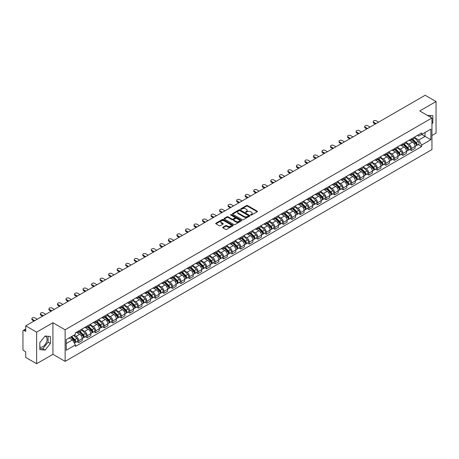 <?xml version="1.0" encoding="UTF-8"?>
<svg xmlns="http://www.w3.org/2000/svg" width="459" height="459" viewBox="0 0 459 459"><rect width="100%" height="100%" fill="white"/><g stroke="black" fill="none" stroke-linecap="round" stroke-linejoin="round"><path stroke-width="0.69" d="M250.74 215.059A0.534 0.304 0 0 0 251.492 215.059L257.195 211.765A0.757 0.436 0 0 0 257.419 211.456A0.757 0.436 0 0 0 257.195 211.146L247.533 205.569A0.757 0.436 0 0 0 246.46 205.569L240.751 208.862A0.534 0.304 0 0 0 241.503 209.293L242.243 208.868A2.433 1.406 0 0 1 245.68 208.868L246.483 209.333A2.433 1.406 0 0 1 247.194 210.325A2.433 1.406 0 0 1 246.483 211.318L245.749 211.742A0.534 0.304 0 0 0 246.5 212.178L247.235 211.754A2.433 1.406 0 0 1 250.671 211.754L251.48 212.219A2.433 1.406 0 0 1 252.192 213.206A2.433 1.406 0 0 1 251.48 214.198L250.74 214.628A0.534 0.304 0 0 0 250.74 215.059L250.74 214.628M427.467 115.416A6.036 3.483 -60 0 1 428.293 115.685A6.036 3.483 -60 0 1 428.935 116.265M44.93 336.223A6.036 3.483 -60 0 1 45.825 336.499A6.036 3.483 -60 0 1 46.749 341.335A6.036 3.483 -60 0 1 42.807 346.648A6.036 3.483 -60 0 1 39.824 346.97M222.885 227.205A0.757 0.436 0 0 0 222.667 227.515A0.757 0.436 0 0 0 222.885 227.825L225.598 229.391A0.757 0.436 0 0 0 226.671 229.391L233.006 225.73A0.757 0.436 0 0 0 233.229 225.421A0.757 0.436 0 0 0 233.006 225.111L223.344 219.534A0.757 0.436 0 0 0 222.271 219.534L215.931 223.189A0.757 0.436 0 0 0 215.713 223.499A0.757 0.436 0 0 0 215.931 223.808L219.207 225.702A0.757 0.436 0 0 0 220.28 225.702L222.994 224.135A0.757 0.436 0 0 0 223.217 223.826A0.757 0.436 0 0 0 222.994 223.516L221.37 222.581A2.031 1.17 0 0 1 220.773 221.749A2.031 1.17 0 0 1 222.03 220.664A2.031 1.17 0 0 1 224.244 220.917L230.607 224.594A2.031 1.17 0 0 1 231.198 225.421A2.031 1.17 0 0 1 229.948 226.505A2.031 1.17 0 0 1 227.733 226.253L226.671 225.639A0.757 0.436 0 0 0 225.598 225.639L222.885 227.205L222.885 227.825M65.126 329.786L52.928 322.746L36.622 332.155L25.738 325.867L425.166 95.265L436.05 101.548L419.75 110.958L431.948 118.003L65.126 329.786L65.126 361.365L431.948 149.582L431.948 118.003M242.295 219.752A0.757 0.436 0 0 0 243.368 219.752L249.707 216.091A0.757 0.436 0 0 0 249.925 215.782A0.757 0.436 0 0 0 249.707 215.472L240.04 209.889A0.757 0.436 0 0 0 238.967 209.889L232.633 213.55A0.757 0.436 0 0 0 232.409 213.86A0.757 0.436 0 0 0 232.633 214.169L242.295 219.752M230.992 215.173A0.534 0.304 0 0 1 231.531 215.248L241.348 220.917L235.019 224.571A0.757 0.436 0 0 1 233.947 224.571L224.285 218.989L226.993 217.434L226.993 216.803L224.285 218.369A0.757 0.436 0 0 0 224.061 218.679A0.757 0.436 0 0 0 224.285 218.989L224.285 218.369M226.993 217.434A0.757 0.436 0 0 1 228.066 217.434L228.066 216.803A0.757 0.436 0 0 0 226.993 216.803M228.066 216.803L231.984 219.069A0.757 0.436 0 0 0 233.063 219.069L234.859 218.031A0.757 0.436 0 0 0 235.083 217.721A0.757 0.436 0 0 0 234.859 217.411L230.779 215.053A0.534 0.304 0 0 1 231.531 214.617L241.354 220.291A0.757 0.436 0 0 1 241.577 220.601A0.757 0.436 0 0 1 241.354 220.911L241.354 220.291M36.622 332.155L36.622 363.735L25.738 357.452L25.738 351.864L24.046 350.883A1.549 0.895 -120 0 1 22.95 348.989L22.95 331.111A1.549 0.895 -120 0 1 23.271 330.405L25.738 328.977M431.948 135.497L436.05 133.133L436.05 101.548M36.622 363.735L52.928 354.325L65.126 361.365M25.738 325.867L25.738 331.461L24.046 330.48A1.549 0.895 -120 0 0 23.271 330.405M411.436 138.847A3.557 2.054 60 0 1 410.696 140.443L414.311 138.36A3.557 2.054 -120 0 0 415.045 136.759M406.313 142.68L408.917 144.183A3.557 2.054 60 0 1 411.436 148.544L415.045 146.455A3.557 2.054 -120 0 0 412.526 142.101L409.944 140.609M415.045 146.455L415.045 148.383L411.436 150.466L409.703 149.468M410.696 140.443A3.557 2.054 60 0 1 408.946 140.282M411.436 148.544L411.436 150.466M402.899 143.77A3.557 2.054 60 0 1 402.164 145.371L405.773 143.288A3.557 2.054 -120 0 0 406.513 141.688M401.172 154.396L402.899 155.394L406.513 153.312L406.513 151.384A3.557 2.054 -120 0 0 403.995 147.023L401.413 145.532M402.164 145.371A3.557 2.054 60 0 1 400.414 145.21M397.775 147.603L400.386 149.112A3.557 2.054 60 0 1 402.899 153.467L402.899 155.394M394.367 148.699A3.557 2.054 60 0 1 393.633 150.3L397.242 148.211A3.557 2.054 -120 0 0 397.976 146.616M392.634 159.325L394.367 160.323L397.976 158.235L397.976 156.312A3.557 2.054 -120 0 0 395.463 151.952L392.875 150.46M393.633 150.3A3.557 2.054 60 0 1 391.877 150.139M389.243 152.531L391.854 154.035A3.557 2.054 60 0 1 394.367 158.395L394.367 160.323M385.835 153.627A3.557 2.054 60 0 1 385.095 155.222L388.71 153.14A3.557 2.054 -120 0 0 389.444 151.545M384.103 164.247L385.835 165.246L389.444 163.163L389.444 161.235A3.557 2.054 -120 0 0 386.931 156.88L384.344 155.389M385.095 155.222A3.557 2.054 60 0 1 383.345 155.062M380.712 157.46L383.317 158.963A3.557 2.054 60 0 1 385.835 163.324L385.835 165.246M377.304 158.55A3.557 2.054 60 0 1 376.564 160.151L380.172 158.068A3.557 2.054 -120 0 0 380.913 156.467M375.571 169.176L377.304 170.174L380.913 168.092L380.913 166.164A3.557 2.054 -120 0 0 378.394 161.803L375.812 160.311M376.564 160.151A3.557 2.054 60 0 1 374.814 159.99M372.18 162.383L374.785 163.892A3.557 2.054 60 0 1 377.304 168.246L377.304 170.174M368.766 163.479A3.557 2.054 60 0 1 368.032 165.079L371.641 162.991A3.557 2.054 -120 0 0 372.381 161.396M367.039 174.104L368.766 175.103L372.381 173.014L372.381 171.092A3.557 2.054 -120 0 0 369.862 166.732L367.28 165.24M368.032 165.079A3.557 2.054 60 0 1 366.282 164.919M363.643 167.311L366.253 168.814A3.557 2.054 60 0 1 368.766 173.175L368.766 175.103M360.235 168.407A3.557 2.054 60 0 1 359.5 170.002L363.109 167.919A3.557 2.054 -120 0 0 363.844 166.324M358.502 179.027L360.235 180.026L363.844 177.943L363.844 176.015A3.557 2.054 -120 0 0 361.331 171.66L358.743 170.169M359.5 170.002A3.557 2.054 60 0 1 357.745 169.841M355.111 172.24L357.716 173.743A3.557 2.054 60 0 1 360.235 178.103L360.235 180.026M351.703 173.336A3.557 2.054 60 0 1 350.963 174.931L354.577 172.848A3.557 2.054 -120 0 0 355.312 171.247M349.97 183.956L351.703 184.954L355.312 182.871L355.312 180.944A3.557 2.054 -120 0 0 352.793 176.583L350.211 175.091M350.963 174.931A3.557 2.054 60 0 1 349.213 174.77M346.579 177.163L349.184 178.671A3.557 2.054 60 0 1 351.703 183.026L351.703 184.954M343.166 178.258A3.557 2.054 60 0 1 342.431 179.859L346.04 177.771A3.557 2.054 -120 0 0 346.78 176.176M341.439 188.884L343.166 189.883L346.78 187.8L346.78 185.872A3.557 2.054 -120 0 0 344.261 181.512L341.68 180.02M342.431 179.859A3.557 2.054 60 0 1 340.681 179.698M338.042 182.091L340.653 183.594A3.557 2.054 60 0 1 343.166 187.955L343.166 189.883M334.634 183.187A3.557 2.054 60 0 1 333.9 184.782L337.508 182.699A3.557 2.054 -120 0 0 338.243 181.104M332.901 193.807L334.634 194.805L338.243 192.723L338.243 190.795A3.557 2.054 -120 0 0 335.73 186.44L333.142 184.948M333.9 184.782A3.557 2.054 60 0 1 332.144 184.621M329.51 187.02L332.121 188.523A3.557 2.054 60 0 1 334.634 192.883L334.634 194.805M326.102 188.115A3.557 2.054 60 0 1 325.362 189.71L328.977 187.628A3.557 2.054 -120 0 0 329.711 186.027M324.37 198.736L326.102 199.734L329.711 197.651L329.711 195.723A3.557 2.054 -120 0 0 327.198 191.369L324.611 189.871M325.362 189.71A3.557 2.054 60 0 1 323.612 189.55M320.979 191.942L323.584 193.451A3.557 2.054 60 0 1 326.102 197.806L326.102 199.734M317.571 193.038A3.557 2.054 60 0 1 316.83 194.639L320.439 192.55A3.557 2.054 -120 0 0 321.18 190.955M315.838 203.664L317.571 204.662L321.18 202.58L321.18 200.652A3.557 2.054 -120 0 0 318.661 196.291L316.079 194.8M316.83 194.639A3.557 2.054 60 0 1 315.081 194.478M312.447 196.871L315.052 198.374A3.557 2.054 60 0 1 317.571 202.735L317.571 204.662M309.033 197.967A3.557 2.054 60 0 1 308.299 199.562L311.908 197.479A3.557 2.054 -120 0 0 312.642 195.884M307.306 208.587L309.033 209.591L312.648 207.502L312.648 205.575A3.557 2.054 -120 0 0 310.129 201.22L307.547 199.728M308.299 199.562A3.557 2.054 60 0 1 306.549 199.401M303.91 201.799L306.52 203.303A3.557 2.054 60 0 1 309.033 207.663L309.033 209.591M300.502 202.895A3.557 2.054 60 0 1 299.767 204.49L303.376 202.408A3.557 2.054 -120 0 0 304.11 200.807M298.769 213.515L300.502 214.514L304.11 212.431L304.11 210.503A3.557 2.054 -120 0 0 301.597 206.148L299.01 204.657M299.767 204.49A3.557 2.054 60 0 1 298.011 204.33M295.378 206.722L297.983 208.231A3.557 2.054 60 0 1 300.502 212.586L300.502 214.514M291.97 207.818A3.557 2.054 60 0 1 291.23 209.419L294.839 207.33A3.557 2.054 -120 0 0 295.579 205.735M290.237 218.444L291.97 219.442L295.579 217.359L295.579 215.432A3.557 2.054 -120 0 0 293.06 211.071L290.478 209.579M291.23 209.419A3.557 2.054 60 0 1 289.48 209.258M286.846 211.651L289.451 213.16A3.557 2.054 60 0 1 291.97 217.514L291.97 219.442M283.433 212.746A3.557 2.054 60 0 1 282.698 214.342L286.307 212.259A3.557 2.054 -120 0 0 287.047 210.664M281.706 223.367L283.433 224.371L287.047 222.282L287.047 220.36A3.557 2.054 -120 0 0 284.528 216L281.946 214.508M282.698 214.342A3.557 2.054 60 0 1 280.948 214.181M278.309 216.579L280.919 218.082A3.557 2.054 60 0 1 283.433 222.443L283.433 224.371M274.901 217.675A3.557 2.054 60 0 1 274.166 219.27L277.775 217.187A3.557 2.054 -120 0 0 278.51 215.587M273.168 228.295L274.901 229.293L278.51 227.211L278.51 225.283A3.557 2.054 -120 0 0 275.997 220.928L273.409 219.436M274.166 219.27A3.557 2.054 60 0 1 272.411 219.109M269.777 221.502L272.388 223.011A3.557 2.054 60 0 1 274.901 227.366L274.901 229.293M266.369 222.598A3.557 2.054 60 0 1 265.629 224.199L269.244 222.11A3.557 2.054 -120 0 0 269.978 220.515M264.636 233.224L266.369 234.222L269.978 232.139L269.978 230.211A3.557 2.054 -120 0 0 267.465 225.851L264.877 224.359M265.629 224.199A3.557 2.054 60 0 1 263.879 224.038M261.246 226.43L263.85 227.939A3.557 2.054 60 0 1 266.369 232.294L266.369 234.222M257.838 227.526A3.557 2.054 60 0 1 257.097 229.121L260.706 227.039A3.557 2.054 -120 0 0 261.446 225.444M256.105 238.146L257.838 239.15L261.446 237.062L261.446 235.14A3.557 2.054 -120 0 0 258.928 230.779L256.346 229.288M257.097 229.121A3.557 2.054 60 0 1 255.347 228.961M252.714 231.359L255.319 232.862A3.557 2.054 60 0 1 257.838 237.223L257.838 239.15M249.3 232.455A3.557 2.054 60 0 1 248.566 234.05L252.175 231.967A3.557 2.054 -120 0 0 252.909 230.366M247.573 243.075L249.3 244.073L252.915 241.991L252.915 240.063A3.557 2.054 -120 0 0 250.396 235.708L247.814 234.216M248.566 234.05A3.557 2.054 60 0 1 246.81 233.889M244.177 236.287L246.787 237.791A3.557 2.054 60 0 1 249.3 242.151L249.3 244.073M240.768 237.378A3.557 2.054 60 0 1 240.034 238.978L243.643 236.89A3.557 2.054 -120 0 0 244.377 235.295M239.036 248.003L240.768 249.002L244.377 246.919L244.377 244.991A3.557 2.054 -120 0 0 241.864 240.631L239.277 239.139M240.034 238.978A3.557 2.054 60 0 1 238.278 238.818M235.645 241.21L238.25 242.719A3.557 2.054 60 0 1 240.768 247.074L240.768 249.002M232.237 242.306A3.557 2.054 60 0 1 231.497 243.901L235.106 241.818A3.557 2.054 -120 0 0 235.846 240.223M230.504 252.926L232.237 253.93L235.846 251.842L235.846 249.92A3.557 2.054 -120 0 0 233.327 245.559L230.745 244.068M231.497 243.901A3.557 2.054 60 0 1 229.747 243.74M227.113 246.139L229.718 247.642A3.557 2.054 60 0 1 232.237 252.002L232.237 253.93M223.699 247.235A3.557 2.054 60 0 1 222.965 248.83L226.574 246.747A3.557 2.054 -120 0 0 227.314 245.146M221.972 257.855L223.699 258.853L227.314 256.77L227.314 254.843A3.557 2.054 -120 0 0 224.795 250.488L222.213 248.996M222.965 248.83A3.557 2.054 60 0 1 221.215 248.669M218.576 251.067L221.186 252.57A3.557 2.054 60 0 1 223.699 256.931L223.699 258.853M215.168 252.157A3.557 2.054 60 0 1 214.433 253.758L218.042 251.67A3.557 2.054 -120 0 0 218.777 250.075M213.435 262.783L215.168 263.782L218.777 261.699L218.777 259.771A3.557 2.054 -120 0 0 216.264 255.411L213.676 253.919M214.433 253.758A3.557 2.054 60 0 1 212.678 253.597M210.044 255.99L212.655 257.499A3.557 2.054 60 0 1 215.168 261.854L215.168 263.782M206.636 257.086A3.557 2.054 60 0 1 205.896 258.681L209.511 256.598A3.557 2.054 -120 0 0 210.245 255.003M204.903 267.706L206.636 268.71L210.245 266.622L210.245 264.7A3.557 2.054 -120 0 0 207.732 260.339L205.144 258.847M205.896 258.681A3.557 2.054 60 0 1 204.146 258.52M201.512 260.919L204.117 262.422A3.557 2.054 60 0 1 206.636 266.782L206.636 268.71M198.104 262.014A3.557 2.054 60 0 1 197.364 263.609L200.973 261.527A3.557 2.054 -120 0 0 201.713 259.926M196.372 272.635L198.104 273.633L201.713 271.55L201.713 269.622A3.557 2.054 -120 0 0 199.195 265.268L196.613 263.776M197.364 263.609A3.557 2.054 60 0 1 195.614 263.449M192.981 265.847L195.586 267.35A3.557 2.054 60 0 1 198.104 271.711L198.104 273.633M189.567 266.937A3.557 2.054 60 0 1 188.833 268.538L192.441 266.455A3.557 2.054 -120 0 0 193.176 264.854M187.84 277.563L189.567 278.561L193.176 276.479L193.176 274.551A3.557 2.054 -120 0 0 190.663 270.19L188.081 268.699M188.833 268.538A3.557 2.054 60 0 1 187.077 268.377M184.443 270.77L187.054 272.279A3.557 2.054 60 0 1 189.567 276.634L189.567 278.561M181.035 271.866A3.557 2.054 60 0 1 180.301 273.461L183.91 271.378A3.557 2.054 -120 0 0 184.644 269.783M179.303 282.492L181.035 283.49L184.644 281.401L184.644 279.479A3.557 2.054 -120 0 0 182.131 275.119L179.544 273.627M180.301 273.461A3.557 2.054 60 0 1 178.545 273.306M175.912 275.698L178.517 277.202A3.557 2.054 60 0 1 181.035 281.562L181.035 283.49M172.504 276.794A3.557 2.054 60 0 1 171.764 278.389L175.372 276.307A3.557 2.054 -120 0 0 176.113 274.706M170.771 287.414L172.504 288.413L176.113 286.33L176.113 284.402A3.557 2.054 -120 0 0 173.594 280.047L171.012 278.556M171.764 278.389A3.557 2.054 60 0 1 170.014 278.229M167.38 280.627L169.985 282.13A3.557 2.054 60 0 1 172.504 286.491L172.504 288.413M163.966 281.717A3.557 2.054 60 0 1 163.232 283.318L166.841 281.235A3.557 2.054 -120 0 0 167.581 279.634M162.239 292.343L163.966 293.341L167.581 291.258L167.581 289.331A3.557 2.054 -120 0 0 165.062 284.97L162.48 283.478M163.232 283.318A3.557 2.054 60 0 1 161.482 283.157M158.843 285.55L161.453 287.059A3.557 2.054 60 0 1 163.966 291.413L163.966 293.341M155.435 286.646A3.557 2.054 60 0 1 154.7 288.246L158.309 286.158A3.557 2.054 -120 0 0 159.043 284.563M153.702 297.271L155.435 298.27L159.043 296.181L159.043 294.259A3.557 2.054 -120 0 0 156.53 289.899L153.943 288.407M154.7 288.246A3.557 2.054 60 0 1 152.945 288.086M150.311 290.478L152.922 291.981A3.557 2.054 60 0 1 155.435 296.342L155.435 298.27M146.903 291.574A3.557 2.054 60 0 1 146.163 293.169L149.777 291.086A3.557 2.054 -120 0 0 150.512 289.491M145.17 302.194L146.903 303.192L150.512 301.11L150.512 299.182A3.557 2.054 -120 0 0 147.993 294.827L145.411 293.335M146.163 293.169A3.557 2.054 60 0 1 144.413 293.008M141.779 295.407L144.384 296.91A3.557 2.054 60 0 1 146.903 301.27L146.903 303.192M138.366 296.497A3.557 2.054 60 0 1 137.631 298.098L141.24 296.015A3.557 2.054 -120 0 0 141.98 294.414M136.639 307.123L138.371 308.121L141.98 306.038L141.98 304.11A3.557 2.054 -120 0 0 139.461 299.75L136.88 298.258M137.631 298.098A3.557 2.054 60 0 1 135.881 297.937M133.242 300.329L135.853 301.838A3.557 2.054 60 0 1 138.371 306.193L138.371 308.121M129.834 301.425A3.557 2.054 60 0 1 129.099 303.026L132.708 300.938A3.557 2.054 -120 0 0 133.443 299.343M128.107 312.051L129.834 313.049L133.443 310.961L133.443 309.039A3.557 2.054 -120 0 0 130.93 304.678L128.348 303.187M129.099 303.026A3.557 2.054 60 0 1 127.344 302.865M124.71 305.258L127.321 306.761A3.557 2.054 60 0 1 129.834 311.122L129.834 313.049M121.302 306.354A3.557 2.054 60 0 1 120.562 307.949L124.177 305.866A3.557 2.054 -120 0 0 124.911 304.271M119.57 316.974L121.302 317.972L124.911 315.89L124.911 313.962A3.557 2.054 -120 0 0 122.398 309.607L119.81 308.115M120.562 307.949A3.557 2.054 60 0 1 118.812 307.788M116.179 310.186L118.783 311.69A3.557 2.054 60 0 1 121.302 316.05L121.302 317.972M112.771 311.282A3.557 2.054 60 0 1 112.03 312.877L115.639 310.795A3.557 2.054 -120 0 0 116.379 309.194M111.038 321.902L112.771 322.901L116.379 320.818L116.379 318.89A3.557 2.054 -120 0 0 113.861 314.53L111.279 313.038M112.03 312.877A3.557 2.054 60 0 1 110.28 312.717M107.647 315.109L110.252 316.618A3.557 2.054 60 0 1 112.771 320.973L112.771 322.901M104.233 316.205A3.557 2.054 60 0 1 103.499 317.806L107.108 315.717A3.557 2.054 -120 0 0 107.848 314.122M102.506 326.831L104.233 327.829L107.848 325.747L107.848 323.819A3.557 2.054 -120 0 0 105.329 319.458L102.747 317.967M103.499 317.806A3.557 2.054 60 0 1 101.749 317.645M99.11 320.038L101.72 321.541A3.557 2.054 60 0 1 104.233 325.901L104.233 327.829M95.702 321.134A3.557 2.054 60 0 1 94.967 322.729L98.576 320.646A3.557 2.054 -120 0 0 99.31 319.051M93.969 331.754L95.702 332.752L99.31 330.669L99.31 328.742A3.557 2.054 -120 0 0 96.797 324.387L94.21 322.895M94.967 322.729A3.557 2.054 60 0 1 93.211 322.568M90.578 324.966L93.188 326.469A3.557 2.054 60 0 1 95.702 330.83L95.702 332.752M87.17 326.062A3.557 2.054 60 0 1 86.43 327.657L90.044 325.574A3.557 2.054 -120 0 0 90.779 323.974M85.437 336.682L87.17 337.681L90.779 335.598L90.779 333.67A3.557 2.054 -120 0 0 88.26 329.31L85.678 327.818M86.43 327.657A3.557 2.054 60 0 1 84.68 327.496M82.046 329.889L84.651 331.398A3.557 2.054 60 0 1 87.17 335.753L87.17 337.681M78.632 330.985A3.557 2.054 60 0 1 77.898 332.586L81.507 330.497A3.557 2.054 -120 0 0 82.247 328.902M76.905 341.611L78.638 342.609L82.247 340.526L82.247 338.599A3.557 2.054 -120 0 0 79.728 334.238L77.146 332.746M77.898 332.586A3.557 2.054 60 0 1 76.148 332.425M74.042 335.122L76.119 336.321A3.557 2.054 60 0 1 78.638 340.681L78.638 342.609M417.478 135.359L418.763 136.099L430.852 129.117L425.057 132.467L425.057 136.38L418.763 140.012L414.844 137.752M66.216 343.556L72.511 339.924L75.408 344.944L66.216 350.251L66.216 339.637L75.408 334.336L75.408 332.85L421.666 132.938L421.666 134.424L430.852 139.731L421.666 145.038L418.763 140.012M430.852 129.117L430.852 139.731M75.408 344.944L75.408 346.43L421.666 146.519L421.666 145.038M431.948 123.827L432.848 122.708L432.848 115.668L427.415 115.387M52.928 322.746L52.928 354.325M39.824 349.615L45.102 350.091L50.381 343.521L50.381 336.481L45.102 336.011L39.824 342.58L39.824 349.615M72.511 339.924L69.12 337.967M418.235 144.545L421.666 146.519M430.553 117.2L430.553 115.461M431.948 122.186L432.848 122.708M39.824 348.496L42.807 348.76L48.086 342.196L48.086 336.281M42.807 348.76L45.102 350.091M48.086 342.196L50.381 343.521M250.953 215.133L251.48 214.829A2.433 1.406 0 0 0 252.192 213.842L252.192 213.206M247.194 210.325L247.194 210.956A2.433 1.406 0 0 1 246.483 211.949L245.961 212.253M257.195 211.146L257.195 211.765L247.533 206.2A0.757 0.436 0 0 0 246.46 206.2L240.964 209.367M249.707 215.472L249.707 216.091L240.04 210.52A0.757 0.436 0 0 0 238.967 210.52L232.644 214.175M248.365 216A0.534 0.304 0 0 0 248.365 215.564L239.879 210.664A0.534 0.304 0 0 0 239.128 210.664L238.347 211.117A2.433 1.406 0 0 0 237.636 212.11A2.433 1.406 0 0 0 238.347 213.102L244.148 216.447A2.433 1.406 0 0 0 247.585 216.447L248.365 216L248.365 216.631A0.534 0.304 0 0 0 248.52 216.413L248.52 215.782M237.636 212.11L237.636 212.741A2.433 1.406 0 0 0 238.347 213.733L238.347 213.102M248.365 216.631L247.585 217.078A2.433 1.406 0 0 1 244.148 217.078L238.347 213.733M228.066 217.434L231.984 219.7A0.757 0.436 0 0 0 233.063 219.7L234.859 218.662A0.757 0.436 0 0 0 235.083 218.352L235.083 217.721M236.052 221.416A2.031 1.17 0 0 0 238.267 221.668A2.031 1.17 0 0 0 239.523 220.584A2.031 1.17 0 0 0 238.927 219.758L236.683 218.461A0.757 0.436 0 0 0 235.61 218.461L233.815 219.5A0.757 0.436 0 0 0 233.591 219.809A0.757 0.436 0 0 0 233.815 220.119L236.052 221.416L236.052 222.047A2.031 1.17 0 0 0 238.267 222.299A2.031 1.17 0 0 0 239.523 221.215L239.523 220.584M233.591 219.809L233.591 220.44A0.757 0.436 0 0 0 233.815 220.75L233.815 220.119M236.052 222.047L233.815 220.75M231.198 225.421L231.198 226.052A2.031 1.17 0 0 1 229.948 227.136A2.031 1.17 0 0 1 227.733 226.884L226.671 226.27A0.757 0.436 0 0 0 225.598 226.27L222.896 227.83M220.773 221.749L220.773 222.38A2.031 1.17 0 0 0 221.37 223.212L221.37 222.581M222.994 223.516L222.994 224.135L221.37 223.212M233.006 225.111L233.006 225.73L223.344 220.165A0.757 0.436 0 0 0 222.271 220.165L215.942 223.814L215.931 223.189M411.895 139.754L415.257 143.07A1.934 1.119 60 0 1 415.768 145.968L415.045 146.387M412.566 140.414L413.989 141.234M378.589 122.157L376.26 120.815A1.779 1.027 -0 0 0 374.32 120.591A1.779 1.027 -0 0 0 373.224 121.537A1.779 1.027 -0 0 0 373.746 122.266L376.07 123.609M412.268 139.536L415.946 143.168A0.929 0.534 60 0 1 416.193 144.562A0.929 0.534 60 0 1 416.106 144.596M412.825 139.215L416.187 142.531A1.934 1.119 60 0 1 416.697 145.434A1.934 1.119 60 0 1 416.112 145.492M414.706 137.993L418.155 141.395A1.934 1.119 60 0 1 418.665 144.292L416.697 145.434M375.359 124.016L373.746 123.087A1.779 1.027 180 0 1 373.224 122.364L373.224 121.537M403.358 144.677L406.72 147.999A1.934 1.119 60 0 1 407.231 150.896L406.513 151.309M404.029 145.342L405.458 146.163M370.052 127.08L367.728 125.737A1.779 1.027 -0 0 0 365.789 125.519A1.779 1.027 -0 0 0 364.693 126.466A1.779 1.027 -0 0 0 365.215 127.195L367.539 128.537M403.731 144.465L407.414 148.096A0.929 0.534 60 0 1 407.661 149.491A0.929 0.534 60 0 1 407.575 149.519M404.293 144.143L407.649 147.459A1.934 1.119 60 0 1 408.16 150.357A1.934 1.119 60 0 1 407.581 150.42M406.169 142.921L409.623 146.323A1.934 1.119 60 0 1 410.134 149.221L408.16 150.357M366.827 128.945L365.215 128.015A1.779 1.027 180 0 1 364.693 127.286L364.693 126.466M394.826 149.605L398.188 152.922A1.934 1.119 60 0 1 398.699 155.825L397.976 156.238M395.497 150.265L396.92 151.091M361.52 132.008L359.196 130.666A1.779 1.027 -0 0 0 357.257 130.442A1.779 1.027 -0 0 0 356.155 131.394A1.779 1.027 -0 0 0 356.677 132.117L359.001 133.46M395.199 149.393L398.882 153.025A0.929 0.534 60 0 1 399.123 154.413A0.929 0.534 60 0 1 399.043 154.448M395.756 149.072L399.118 152.388A1.934 1.119 60 0 1 399.628 155.285A1.934 1.119 60 0 1 399.043 155.349M397.637 147.844L401.086 151.246A1.934 1.119 60 0 1 401.596 154.149L399.628 155.285M358.295 133.873L356.677 132.938A1.779 1.027 180 0 1 356.155 132.215L356.155 131.394M386.294 154.534L389.657 157.85A1.934 1.119 60 0 1 390.167 160.748L389.444 161.166M386.966 155.194L388.389 156.02M352.988 136.937L350.665 135.594A1.779 1.027 -0 0 0 348.725 135.371A1.779 1.027 -0 0 0 347.624 136.317A1.779 1.027 -0 0 0 348.146 137.046L350.469 138.388M386.667 154.316L390.351 157.948A0.929 0.534 60 0 1 390.592 159.342A0.929 0.534 60 0 1 390.506 159.376M387.224 153.994L390.586 157.311A1.934 1.119 60 0 1 391.097 160.214A1.934 1.119 60 0 1 390.511 160.271M389.106 152.772L392.554 156.175A1.934 1.119 60 0 1 393.065 159.078L391.097 160.214M349.758 138.802L348.146 137.866A1.779 1.027 180 0 1 347.624 137.143L347.624 136.317M377.763 159.462L381.125 162.779A1.934 1.119 60 0 1 381.63 165.676L380.913 166.095M378.428 160.122L379.857 160.943M344.451 141.86L342.127 140.523A1.779 1.027 -0 0 0 340.188 140.299A1.779 1.027 -0 0 0 339.092 141.246A1.779 1.027 -0 0 0 339.614 141.974L341.938 143.317M378.136 159.244L381.813 162.876A0.929 0.534 60 0 1 382.06 164.27A0.929 0.534 60 0 1 381.974 164.299M378.692 158.923L382.054 162.239A1.934 1.119 60 0 1 382.565 165.137A1.934 1.119 60 0 1 381.98 165.2M380.574 157.701L384.022 161.103A1.934 1.119 60 0 1 384.533 164.001L382.565 165.137M341.226 143.724L339.614 142.795A1.779 1.027 180 0 1 339.092 142.066L339.092 141.246M369.225 164.385L372.588 167.701A1.934 1.119 60 0 1 373.098 170.605L372.375 171.018M369.897 165.045L371.325 165.871M335.919 146.788L333.595 145.446A1.779 1.027 -0 0 0 331.656 145.222A1.779 1.027 -0 0 0 330.56 146.174A1.779 1.027 -0 0 0 331.077 146.897L333.406 148.24M369.598 164.173L373.282 167.805A0.929 0.534 60 0 1 373.528 169.193A0.929 0.534 60 0 1 373.442 169.228M370.155 163.852L373.517 167.168A1.934 1.119 60 0 1 374.028 170.065A1.934 1.119 60 0 1 373.442 170.128M372.037 162.624L375.491 166.026A1.934 1.119 60 0 1 375.996 168.929L374.028 170.065M332.695 148.653L331.077 147.723A1.779 1.027 180 0 1 330.56 146.995L330.56 146.174M360.694 169.314L364.056 172.63A1.934 1.119 60 0 1 364.566 175.527L363.844 175.946M361.365 169.973L362.788 170.8M327.387 151.717L325.064 150.374A1.779 1.027 -0 0 0 323.125 150.15A1.779 1.027 -0 0 0 322.023 151.097A1.779 1.027 -0 0 0 322.545 151.826L324.869 153.168M361.067 169.096L364.75 172.727A0.929 0.534 60 0 1 364.991 174.122A0.929 0.534 60 0 1 364.911 174.156M361.623 168.774L364.985 172.091A1.934 1.119 60 0 1 365.496 174.994A1.934 1.119 60 0 1 364.911 175.057M363.505 167.552L366.953 170.955A1.934 1.119 60 0 1 367.464 173.858L365.496 174.994M324.157 153.581L322.545 152.646A1.779 1.027 180 0 1 322.023 151.923L322.023 151.097M352.162 174.242L355.524 177.558A1.934 1.119 60 0 1 356.035 180.456L355.312 180.875M352.833 174.902L354.256 175.722M318.856 156.639L316.526 155.303A1.779 1.027 -0 0 0 314.587 155.079A1.779 1.027 -0 0 0 313.491 156.026A1.779 1.027 -0 0 0 314.013 156.754L316.337 158.097M352.535 174.024L356.213 177.656A0.929 0.534 60 0 1 356.459 179.05A0.929 0.534 60 0 1 356.373 179.079M353.091 173.703L356.454 177.019A1.934 1.119 60 0 1 356.964 179.917A1.934 1.119 60 0 1 356.379 179.98M354.973 172.481L358.422 175.883A1.934 1.119 60 0 1 358.932 178.781L356.964 179.917M315.626 158.504L314.013 157.575A1.779 1.027 180 0 1 313.491 156.846L313.491 156.026M343.625 179.165L346.987 182.481A1.934 1.119 60 0 1 347.497 185.384L346.78 185.797M344.296 179.83L345.725 180.651M310.318 161.568L307.995 160.225A1.779 1.027 -0 0 0 306.055 160.002A1.779 1.027 -0 0 0 304.96 160.954A1.779 1.027 -0 0 0 305.482 161.677L307.805 163.02M343.998 178.953L347.681 182.584A0.929 0.534 60 0 1 347.928 183.973A0.929 0.534 60 0 1 347.842 184.007M344.56 178.631L347.916 181.948A1.934 1.119 60 0 1 348.427 184.845A1.934 1.119 60 0 1 347.847 184.908M346.436 177.403L349.89 180.812A1.934 1.119 60 0 1 350.401 183.709L348.427 184.845M307.094 163.433L305.482 162.503A1.779 1.027 180 0 1 304.96 161.775L304.96 160.954M335.093 184.093L338.455 187.41A1.934 1.119 60 0 1 338.966 190.307L338.243 190.726M335.764 184.753L337.187 185.579M301.787 166.497L299.463 165.154A1.779 1.027 -0 0 0 297.524 164.93A1.779 1.027 -0 0 0 296.422 165.883A1.779 1.027 -0 0 0 296.944 166.606L299.268 167.948M335.466 183.875L339.149 187.507A0.929 0.534 60 0 1 339.39 188.901A0.929 0.534 60 0 1 339.31 188.936M336.022 183.554L339.385 186.87A1.934 1.119 60 0 1 339.895 189.774A1.934 1.119 60 0 1 339.31 189.837M337.904 182.332L341.353 185.734A1.934 1.119 60 0 1 341.863 188.638L339.895 189.774M298.557 168.361L296.944 167.426A1.779 1.027 180 0 1 296.422 166.703L296.422 165.883M326.561 189.022L329.923 192.338A1.934 1.119 60 0 1 330.434 195.236L329.711 195.654M327.233 189.682L328.655 190.502M293.255 171.419L290.931 170.082A1.779 1.027 -0 0 0 288.992 169.859A1.779 1.027 -0 0 0 287.891 170.805A1.779 1.027 -0 0 0 288.413 171.534L290.736 172.877M326.934 188.804L330.612 192.436A0.929 0.534 60 0 1 330.859 193.83A0.929 0.534 60 0 1 330.773 193.859M327.491 188.483L330.853 191.799A1.934 1.119 60 0 1 331.364 194.696A1.934 1.119 60 0 1 330.778 194.759M329.373 187.261L332.821 190.663A1.934 1.119 60 0 1 333.332 193.56L331.364 194.696M290.025 173.284L288.413 172.354A1.779 1.027 180 0 1 287.891 171.626L287.891 170.805M318.03 193.945L321.392 197.261A1.934 1.119 60 0 1 321.897 200.164L321.18 200.577M318.695 194.61L320.124 195.431M284.718 176.348L282.394 175.005A1.779 1.027 -0 0 0 280.455 174.781A1.779 1.027 -0 0 0 279.359 175.734A1.779 1.027 -0 0 0 279.881 176.457L282.205 177.799M318.403 193.732L322.08 197.364A0.929 0.534 60 0 1 322.327 198.753A0.929 0.534 60 0 1 322.241 198.787M318.959 193.411L322.321 196.727A1.934 1.119 60 0 1 322.832 199.625A1.934 1.119 60 0 1 322.247 199.688M320.841 192.183L324.289 195.591A1.934 1.119 60 0 1 324.8 198.489L322.832 199.625M281.493 178.212L279.881 177.283A1.779 1.027 180 0 1 279.359 176.554L279.359 175.734M309.492 198.873L312.854 202.189A1.934 1.119 60 0 1 313.365 205.087L312.642 205.506M310.164 199.533L311.592 200.359M276.186 181.276L273.862 179.934A1.779 1.027 -0 0 0 271.923 179.71A1.779 1.027 -0 0 0 270.827 180.662A1.779 1.027 -0 0 0 271.344 181.385L273.673 182.728M309.865 198.655L313.549 202.287A0.929 0.534 60 0 1 313.795 203.681A0.929 0.534 60 0 1 313.709 203.716M310.422 198.334L313.784 201.65A1.934 1.119 60 0 1 314.295 204.553A1.934 1.119 60 0 1 313.709 204.616M312.304 197.112L315.758 200.514A1.934 1.119 60 0 1 316.262 203.417L314.295 204.553M272.962 183.141L271.344 182.206A1.779 1.027 180 0 1 270.827 181.483L270.827 180.662M300.961 203.802L304.323 207.118A1.934 1.119 60 0 1 304.833 210.015L304.11 210.434M301.632 204.462L303.055 205.282M267.654 186.205L265.331 184.862A1.779 1.027 -0 0 0 263.391 184.638A1.779 1.027 -0 0 0 262.29 185.585A1.779 1.027 -0 0 0 262.812 186.314L265.136 187.656M301.334 203.584L305.017 207.216A0.929 0.534 60 0 1 305.258 208.61A0.929 0.534 60 0 1 305.178 208.644M301.89 203.262L305.252 206.579A1.934 1.119 60 0 1 305.763 209.476A1.934 1.119 60 0 1 305.178 209.539M303.772 202.04L307.22 205.443A1.934 1.119 60 0 1 307.731 208.34L305.763 209.476M264.424 188.064L262.812 187.134A1.779 1.027 180 0 1 262.29 186.406L262.29 185.585M292.429 208.725L295.791 212.041A1.934 1.119 60 0 1 296.302 214.944L295.579 215.357M293.1 209.39L294.523 210.211M259.123 191.128L256.793 189.785A1.779 1.027 -0 0 0 254.854 189.561A1.779 1.027 -0 0 0 253.758 190.514A1.779 1.027 -0 0 0 254.28 191.237L256.604 192.579M292.802 208.512L296.48 212.144A0.929 0.534 60 0 1 296.726 213.533A0.929 0.534 60 0 1 296.64 213.567M293.358 208.191L296.721 211.507A1.934 1.119 60 0 1 297.231 214.405A1.934 1.119 60 0 1 296.646 214.468M295.24 206.963L298.689 210.371A1.934 1.119 60 0 1 299.199 213.269L297.231 214.405M255.892 192.992L254.28 192.063A1.779 1.027 180 0 1 253.758 191.334L253.758 190.514M283.892 213.653L287.254 216.969A1.934 1.119 60 0 1 287.764 219.867L287.047 220.286M284.563 214.313L285.991 215.139M250.585 196.056L248.262 194.714A1.779 1.027 -0 0 0 246.322 194.49A1.779 1.027 -0 0 0 245.226 195.442A1.779 1.027 -0 0 0 245.749 196.165L248.072 197.508M284.264 213.435L287.948 217.067A0.929 0.534 60 0 1 288.195 218.461A0.929 0.534 60 0 1 288.109 218.495M284.827 213.114L288.183 216.43A1.934 1.119 60 0 1 288.694 219.333A1.934 1.119 60 0 1 288.114 219.396M286.703 211.892L290.157 215.294A1.934 1.119 60 0 1 290.667 218.197L288.694 219.333M247.361 197.921L245.749 196.986A1.779 1.027 180 0 1 245.226 196.263L245.226 195.442M275.36 218.582L278.722 221.898A1.934 1.119 60 0 1 279.233 224.795L278.51 225.214M276.031 219.241L277.454 220.062M242.054 200.985L239.73 199.642A1.779 1.027 -0 0 0 237.791 199.418A1.779 1.027 -0 0 0 236.689 200.365A1.779 1.027 -0 0 0 237.211 201.094L239.535 202.436M275.733 218.364L279.416 221.995A0.929 0.534 60 0 1 279.657 223.39A0.929 0.534 60 0 1 279.577 223.424M276.289 218.042L279.651 221.358A1.934 1.119 60 0 1 280.162 224.256A1.934 1.119 60 0 1 279.577 224.319M278.171 216.82L281.619 220.222A1.934 1.119 60 0 1 282.13 223.12L280.162 224.256M238.823 202.844L237.211 201.914A1.779 1.027 180 0 1 236.689 201.185L236.689 200.365M266.828 223.504L270.19 226.821A1.934 1.119 60 0 1 270.701 229.724L269.978 230.137M267.499 224.17L268.922 224.99M233.522 205.907L231.198 204.565A1.779 1.027 -0 0 0 229.259 204.347A1.779 1.027 -0 0 0 228.157 205.293A1.779 1.027 -0 0 0 228.68 206.022L231.003 207.359M267.201 223.292L270.879 226.924A0.929 0.534 60 0 1 271.126 228.312A0.929 0.534 60 0 1 271.039 228.347M267.758 222.971L271.12 226.287A1.934 1.119 60 0 1 271.63 229.184A1.934 1.119 60 0 1 271.045 229.248M269.64 221.743L273.088 225.151A1.934 1.119 60 0 1 273.598 228.048L271.63 229.184M230.292 207.772L228.68 206.843A1.779 1.027 180 0 1 228.157 206.114L228.157 205.293M258.297 228.433L261.659 231.749A1.934 1.119 60 0 1 262.164 234.647L261.446 235.065M258.962 229.093L260.391 229.919M224.985 210.836L222.661 209.493A1.779 1.027 -0 0 0 220.722 209.27A1.779 1.027 -0 0 0 219.626 210.222A1.779 1.027 -0 0 0 220.148 210.945L222.472 212.287M258.669 228.215L262.347 231.847A0.929 0.534 60 0 1 262.594 233.241A0.929 0.534 60 0 1 262.508 233.275M259.226 227.893L262.588 231.21A1.934 1.119 60 0 1 263.099 234.113A1.934 1.119 60 0 1 262.514 234.176M261.108 226.671L264.556 230.074A1.934 1.119 60 0 1 265.067 232.977L263.099 234.113M221.76 212.701L220.148 211.765A1.779 1.027 180 0 1 219.626 211.042L219.626 210.222M249.759 233.361L253.121 236.678A1.934 1.119 60 0 1 253.632 239.575L252.909 239.994M250.43 234.021L251.859 234.842M216.453 215.764L214.129 214.422A1.779 1.027 -0 0 0 212.19 214.198A1.779 1.027 -0 0 0 211.094 215.145A1.779 1.027 -0 0 0 211.61 215.873L213.94 217.216M250.132 233.143L253.816 236.775A0.929 0.534 60 0 1 254.062 238.169A0.929 0.534 60 0 1 253.976 238.204M250.689 232.822L254.051 236.138A1.934 1.119 60 0 1 254.561 239.041A1.934 1.119 60 0 1 253.976 239.099M252.57 231.6L256.024 235.002A1.934 1.119 60 0 1 256.529 237.9L254.561 239.041M213.228 217.623L211.61 216.694A1.779 1.027 180 0 1 211.094 215.965L211.094 215.145M241.227 238.284L244.59 241.6A1.934 1.119 60 0 1 245.1 244.504L244.377 244.917M241.899 238.95L243.322 239.77M207.921 220.687L205.598 219.345A1.779 1.027 -0 0 0 203.658 219.127A1.779 1.027 -0 0 0 202.557 220.073A1.779 1.027 -0 0 0 203.079 220.802L205.403 222.139M241.6 238.072L245.284 241.704A0.929 0.534 60 0 1 245.525 243.092A0.929 0.534 60 0 1 245.445 243.127M242.157 237.751L245.519 241.067A1.934 1.119 60 0 1 246.03 243.964A1.934 1.119 60 0 1 245.445 244.027M244.039 236.528L247.487 239.931A1.934 1.119 60 0 1 247.998 242.828L246.03 243.964M204.691 222.552L203.079 221.622A1.779 1.027 180 0 1 202.557 220.894L202.557 220.073M232.696 243.213L236.058 246.529A1.934 1.119 60 0 1 236.569 249.426L235.846 249.845M233.367 243.872L234.79 244.699M199.39 225.616L197.06 224.273A1.779 1.027 -0 0 0 195.121 224.049A1.779 1.027 -0 0 0 194.025 225.002A1.779 1.027 -0 0 0 194.547 225.725L196.871 227.067M233.069 243L236.746 246.626A0.929 0.534 60 0 1 236.993 248.021A0.929 0.534 60 0 1 236.907 248.055M233.625 242.673L236.987 245.995A1.934 1.119 60 0 1 237.498 248.893A1.934 1.119 60 0 1 236.913 248.956M235.507 241.451L238.955 244.854A1.934 1.119 60 0 1 239.466 247.757L237.498 248.893M196.159 227.48L194.547 226.545A1.779 1.027 180 0 1 194.025 225.822L194.025 225.002M224.158 248.141L227.521 251.457A1.934 1.119 60 0 1 228.031 254.355L227.314 254.774M224.83 248.801L226.258 249.621M190.852 230.544L188.529 229.202A1.779 1.027 -0 0 0 186.589 228.978A1.779 1.027 -0 0 0 185.493 229.925A1.779 1.027 -0 0 0 186.015 230.653L188.339 231.996M224.531 247.923L228.215 251.555A0.929 0.534 60 0 1 228.462 252.949A0.929 0.534 60 0 1 228.375 252.984M225.094 247.602L228.45 250.918A1.934 1.119 60 0 1 228.961 253.821A1.934 1.119 60 0 1 228.381 253.879M226.97 246.38L230.424 249.782A1.934 1.119 60 0 1 230.934 252.679L228.961 253.821M187.628 232.403L186.015 231.474A1.779 1.027 180 0 1 185.493 230.745L185.493 229.925M215.627 253.064L218.989 256.38A1.934 1.119 60 0 1 219.5 259.283L218.777 259.696M216.298 253.729L217.721 254.55M182.321 235.467L179.997 234.124A1.779 1.027 -0 0 0 178.058 233.906A1.779 1.027 -0 0 0 176.956 234.853A1.779 1.027 -0 0 0 177.478 235.582L179.802 236.924M216 252.852L219.683 256.483A0.929 0.534 60 0 1 219.924 257.872A0.929 0.534 60 0 1 219.844 257.906M216.556 252.53L219.918 255.847A1.934 1.119 60 0 1 220.429 258.744A1.934 1.119 60 0 1 219.844 258.807M218.438 251.308L221.886 254.711A1.934 1.119 60 0 1 222.397 257.608L220.429 258.744M179.09 237.332L177.478 236.402A1.779 1.027 180 0 1 176.956 235.674L176.956 234.853M207.095 257.992L210.457 261.309A1.934 1.119 60 0 1 210.968 264.206L210.245 264.625M207.766 258.652L209.189 259.478M173.789 240.396L171.465 239.053A1.779 1.027 -0 0 0 169.526 238.829A1.779 1.027 -0 0 0 168.424 239.782A1.779 1.027 -0 0 0 168.946 240.505L171.27 241.847M207.468 257.78L211.146 261.412A0.929 0.534 60 0 1 211.392 262.8A0.929 0.534 60 0 1 211.306 262.835M208.025 257.459L211.387 260.775A1.934 1.119 60 0 1 211.897 263.673A1.934 1.119 60 0 1 211.312 263.736M209.906 256.231L213.355 259.633A1.934 1.119 60 0 1 213.865 262.537L211.897 263.673M170.559 242.26L168.946 241.325A1.779 1.027 180 0 1 168.424 240.602L168.424 239.782M198.563 262.921L201.92 266.237A1.934 1.119 60 0 1 202.43 269.135L201.713 269.553M199.229 263.581L200.658 264.401M165.251 245.324L162.928 243.981A1.779 1.027 -0 0 0 160.989 243.758A1.779 1.027 -0 0 0 159.893 244.704A1.779 1.027 -0 0 0 160.415 245.433L162.738 246.776M198.936 262.703L202.614 266.335A0.929 0.534 60 0 1 202.861 267.729A0.929 0.534 60 0 1 202.775 267.763M199.493 262.382L202.855 265.698A1.934 1.119 60 0 1 203.36 268.601A1.934 1.119 60 0 1 202.78 268.658M201.375 261.16L204.823 264.562A1.934 1.119 60 0 1 205.334 267.459L203.36 268.601M162.027 247.183L160.415 246.253A1.779 1.027 180 0 1 159.893 245.525L159.893 244.704M190.026 267.844L193.388 271.16A1.934 1.119 60 0 1 193.899 274.063L193.176 274.476M190.697 268.509L192.126 269.33M156.72 250.247L154.396 248.904A1.779 1.027 -0 0 0 152.457 248.686A1.779 1.027 -0 0 0 151.361 249.633A1.779 1.027 -0 0 0 151.877 250.362L154.207 251.704M190.399 267.631L194.082 271.263A0.929 0.534 60 0 1 194.329 272.652A0.929 0.534 60 0 1 194.243 272.686M190.955 267.31L194.318 270.626A1.934 1.119 60 0 1 194.828 273.524A1.934 1.119 60 0 1 194.243 273.587M192.837 266.088L196.291 269.49A1.934 1.119 60 0 1 196.796 272.388L194.828 273.524M153.495 252.111L151.877 251.182A1.779 1.027 180 0 1 151.361 250.453L151.361 249.633M181.494 272.772L184.857 276.089A1.934 1.119 60 0 1 185.367 278.992L184.644 279.405M182.166 273.432L183.589 274.258M148.188 255.175L145.864 253.833A1.779 1.027 -0 0 0 143.925 253.609A1.779 1.027 -0 0 0 142.824 254.561A1.779 1.027 -0 0 0 143.346 255.284L145.669 256.627M181.867 272.56L185.551 276.192A0.929 0.534 60 0 1 185.792 277.58A0.929 0.534 60 0 1 185.711 277.615M182.424 272.239L185.786 275.555A1.934 1.119 60 0 1 186.297 278.452A1.934 1.119 60 0 1 185.711 278.515M184.306 271.011L187.754 274.413A1.934 1.119 60 0 1 188.265 277.316L186.297 278.452M144.958 257.04L143.346 256.105A1.779 1.027 180 0 1 142.824 255.382L142.824 254.561M172.963 277.701L176.325 281.017A1.934 1.119 60 0 1 176.835 283.914L176.113 284.333M173.634 278.361L175.057 279.181M139.656 260.104L137.327 258.761A1.779 1.027 -0 0 0 135.388 258.537A1.779 1.027 -0 0 0 134.292 259.484A1.779 1.027 -0 0 0 134.814 260.213L137.138 261.555M173.336 277.483L177.013 281.115A0.929 0.534 60 0 1 177.26 282.509A0.929 0.534 60 0 1 177.174 282.543M173.892 277.161L177.254 280.478A1.934 1.119 60 0 1 177.765 283.381A1.934 1.119 60 0 1 177.18 283.438M175.774 275.939L179.222 279.342A1.934 1.119 60 0 1 179.733 282.239L177.765 283.381M136.426 261.963L134.814 261.033A1.779 1.027 180 0 1 134.292 260.31L134.292 259.484M164.425 282.624L167.787 285.94A1.934 1.119 60 0 1 168.298 288.843L167.575 289.256M165.097 283.289L166.525 284.11M131.119 265.027L128.795 263.684A1.779 1.027 -0 0 0 126.856 263.466A1.779 1.027 -0 0 0 125.76 264.413A1.779 1.027 -0 0 0 126.282 265.141L128.606 266.484M164.798 282.411L168.482 286.043A0.929 0.534 60 0 1 168.728 287.432A0.929 0.534 60 0 1 168.642 287.466M165.36 282.09L168.717 285.406A1.934 1.119 60 0 1 169.228 288.304A1.934 1.119 60 0 1 168.648 288.367M167.237 280.868L170.691 284.27A1.934 1.119 60 0 1 171.201 287.168L169.228 288.304M127.895 266.891L126.282 265.962A1.779 1.027 180 0 1 125.76 265.233L125.76 264.413M155.894 287.552L159.256 290.868A1.934 1.119 60 0 1 159.766 293.771L159.043 294.185M156.565 288.212L157.988 289.038M122.587 269.955L120.264 268.613A1.779 1.027 -0 0 0 118.324 268.389A1.779 1.027 -0 0 0 117.223 269.341A1.779 1.027 -0 0 0 117.745 270.064L120.069 271.407M156.267 287.34L159.95 290.972A0.929 0.534 60 0 1 160.191 292.36A0.929 0.534 60 0 1 160.111 292.394M156.823 287.018L160.185 290.335A1.934 1.119 60 0 1 160.696 293.232A1.934 1.119 60 0 1 160.111 293.295M158.705 285.791L162.153 289.193A1.934 1.119 60 0 1 162.664 292.096L160.696 293.232M119.357 271.82L117.745 270.885A1.779 1.027 180 0 1 117.223 270.162L117.223 269.341M147.362 292.481L150.724 295.797A1.934 1.119 60 0 1 151.235 298.694L150.512 299.113M148.033 293.14L149.456 293.967M114.056 274.884L111.732 273.541A1.779 1.027 -0 0 0 109.793 273.317A1.779 1.027 -0 0 0 108.691 274.264A1.779 1.027 -0 0 0 109.213 274.993L111.537 276.335M147.735 292.263L151.413 295.894A0.929 0.534 60 0 1 151.659 297.289A0.929 0.534 60 0 1 151.573 297.323M148.291 291.941L151.654 295.257A1.934 1.119 60 0 1 152.164 298.161A1.934 1.119 60 0 1 151.579 298.218M150.173 290.719L153.622 294.121A1.934 1.119 60 0 1 154.132 297.019L152.164 298.161M110.826 276.743L109.213 275.813A1.779 1.027 180 0 1 108.691 275.09L108.691 274.264M138.83 297.409L142.187 300.725A1.934 1.119 60 0 1 142.697 303.623L141.98 304.042M139.496 298.069L140.924 298.889M105.518 279.806L103.195 278.47A1.779 1.027 -0 0 0 101.255 278.246A1.779 1.027 -0 0 0 100.16 279.192A1.779 1.027 -0 0 0 100.682 279.921L103.005 281.264M139.203 297.191L142.881 300.823A0.929 0.534 60 0 1 143.128 302.217A0.929 0.534 60 0 1 143.042 302.246M139.76 296.87L143.122 300.186A1.934 1.119 60 0 1 143.627 303.083A1.934 1.119 60 0 1 143.047 303.147M141.642 295.648L145.09 299.05A1.934 1.119 60 0 1 145.601 301.947L143.627 303.083M102.294 281.671L100.682 280.742A1.779 1.027 180 0 1 100.16 280.013L100.16 279.192M130.293 302.332L133.655 305.648A1.934 1.119 60 0 1 134.166 308.551L133.443 308.964M130.964 302.992L132.387 303.818M96.987 284.735L94.663 283.392A1.779 1.027 -0 0 0 92.724 283.169A1.779 1.027 -0 0 0 91.628 284.121A1.779 1.027 -0 0 0 92.144 284.844L94.474 286.187M130.666 302.12L134.349 305.751A0.929 0.534 60 0 1 134.596 307.14A0.929 0.534 60 0 1 134.51 307.174M131.222 301.798L134.585 305.115A1.934 1.119 60 0 1 135.095 308.012A1.934 1.119 60 0 1 134.51 308.075M133.104 300.57L136.553 303.973A1.934 1.119 60 0 1 137.063 306.876L135.095 308.012M93.762 286.6L92.144 285.664A1.779 1.027 180 0 1 91.628 284.941L91.628 284.121M121.761 307.26L125.123 310.577A1.934 1.119 60 0 1 125.634 313.474L124.911 313.893M122.433 307.92L123.855 308.746M88.455 289.663L86.131 288.321A1.779 1.027 -0 0 0 84.192 288.097A1.779 1.027 -0 0 0 83.09 289.044A1.779 1.027 -0 0 0 83.613 289.772L85.936 291.115M122.134 307.042L125.818 310.674A0.929 0.534 60 0 1 126.059 312.068A0.929 0.534 60 0 1 125.978 312.103M122.691 306.721L126.053 310.037A1.934 1.119 60 0 1 126.564 312.94A1.934 1.119 60 0 1 125.978 313.004M124.573 305.499L128.021 308.901A1.934 1.119 60 0 1 128.531 311.804L126.564 312.94M85.225 291.528L83.613 290.593A1.779 1.027 180 0 1 83.09 289.87L83.09 289.044M113.23 312.189L116.592 315.505A1.934 1.119 60 0 1 117.102 318.403L116.379 318.821M113.901 312.849L115.324 313.669M79.923 294.586L77.594 293.249A1.779 1.027 -0 0 0 75.655 293.026A1.779 1.027 -0 0 0 74.559 293.972A1.779 1.027 -0 0 0 75.081 294.701L77.405 296.044M113.602 311.971L117.28 315.603A0.929 0.534 60 0 1 117.527 316.997A0.929 0.534 60 0 1 117.441 317.026M114.159 311.65L117.521 314.966A1.934 1.119 60 0 1 118.032 317.863A1.934 1.119 60 0 1 117.447 317.926M116.041 310.427L119.489 313.83A1.934 1.119 60 0 1 120 316.727L118.032 317.863M76.693 296.451L75.081 295.521A1.779 1.027 180 0 1 74.559 294.793L74.559 293.972M104.692 317.112L108.054 320.428A1.934 1.119 60 0 1 108.565 323.331L107.842 323.744M105.363 317.771L106.792 318.598M71.386 299.515L69.062 298.172A1.779 1.027 -0 0 0 67.123 297.948A1.779 1.027 -0 0 0 66.027 298.901A1.779 1.027 -0 0 0 66.549 299.624L68.873 300.966M105.065 316.899L108.749 320.531A0.929 0.534 60 0 1 108.995 321.92A0.929 0.534 60 0 1 108.909 321.954M105.622 316.578L108.984 319.894A1.934 1.119 60 0 1 109.494 322.792A1.934 1.119 60 0 1 108.915 322.855M107.504 315.35L110.958 318.758A1.934 1.119 60 0 1 111.468 321.656L109.494 322.792M68.161 301.379L66.549 300.45A1.779 1.027 180 0 1 66.027 299.721L66.027 298.901M96.16 322.04L99.523 325.356A1.934 1.119 60 0 1 100.033 328.254L99.31 328.673M96.832 322.7L98.255 323.526M62.854 304.443L60.531 303.101A1.779 1.027 -0 0 0 58.591 302.877A1.779 1.027 -0 0 0 57.49 303.824A1.779 1.027 -0 0 0 58.012 304.552L60.336 305.895M96.533 321.822L100.217 325.454A0.929 0.534 60 0 1 100.458 326.848A0.929 0.534 60 0 1 100.378 326.883M97.09 321.501L100.452 324.817A1.934 1.119 60 0 1 100.963 327.72A1.934 1.119 60 0 1 100.378 327.783M98.972 320.279L102.42 323.681A1.934 1.119 60 0 1 102.931 326.584L100.963 327.72M59.624 306.308L58.012 305.373A1.779 1.027 180 0 1 57.49 304.65L57.49 303.824M87.629 326.969L90.991 330.285A1.934 1.119 60 0 1 91.502 333.182L90.779 333.601M88.3 327.628L89.723 328.449M54.323 309.366L51.993 308.029A1.779 1.027 -0 0 0 50.06 307.805A1.779 1.027 -0 0 0 48.958 308.752A1.779 1.027 -0 0 0 49.48 309.481L51.804 310.823M88.002 326.751L91.68 330.382A0.929 0.534 60 0 1 91.926 331.777A0.929 0.534 60 0 1 91.84 331.805M88.558 326.429L91.92 329.746A1.934 1.119 60 0 1 92.431 332.643A1.934 1.119 60 0 1 91.846 332.706M90.44 325.207L93.888 328.61A1.934 1.119 60 0 1 94.399 331.507L92.431 332.643M51.092 311.231L49.48 310.301A1.779 1.027 180 0 1 48.958 309.573L48.958 308.752M79.097 331.891L82.454 335.208A1.934 1.119 60 0 1 82.964 338.111L82.247 338.524M79.763 332.557L81.191 333.377M45.785 314.295L43.462 312.952A1.779 1.027 -0 0 0 41.522 312.728A1.779 1.027 -0 0 0 40.426 313.681A1.779 1.027 -0 0 0 40.949 314.404L43.272 315.746M79.47 331.679L83.148 335.311A0.929 0.534 60 0 1 83.395 336.699A0.929 0.534 60 0 1 83.308 336.734M80.027 331.358L83.389 334.674A1.934 1.119 60 0 1 83.894 337.572A1.934 1.119 60 0 1 83.314 337.635M81.909 330.13L85.357 333.538A1.934 1.119 60 0 1 85.867 336.436L83.894 337.572M42.561 316.159L40.949 315.23A1.779 1.027 180 0 1 40.426 314.501L40.426 313.681M70.761 337.015L73.922 340.136A1.934 1.119 60 0 1 74.433 343.034L74.335 343.091M71.231 337.48L72.654 338.306M37.254 319.223L34.93 317.88A1.779 1.027 -0 0 0 32.991 317.657A1.779 1.027 -0 0 0 31.895 318.609A1.779 1.027 -0 0 0 32.411 319.332L34.741 320.675M71.134 336.803L74.616 340.234A0.929 0.534 60 0 1 74.863 341.628A0.929 0.534 60 0 1 74.777 341.662M71.69 336.481L74.851 339.597A1.934 1.119 60 0 1 75.362 342.5A1.934 1.119 60 0 1 74.777 342.563M73.658 335.345L76.819 338.461A1.934 1.119 60 0 1 77.33 341.364L75.362 342.5M34.029 321.088L32.411 320.152A1.779 1.027 180 0 1 31.895 319.43L31.895 318.609M87.17 335.753L90.779 333.67M95.702 330.83L99.31 328.742M104.233 325.901L107.848 323.819M112.771 320.973L116.379 318.89M121.302 316.05L124.911 313.962M129.834 311.122L133.443 309.039M138.371 306.193L141.98 304.11M146.903 301.27L150.512 299.182M155.435 296.342L159.043 294.259M163.966 291.413L167.581 289.331M172.504 286.491L176.113 284.402M181.035 281.562L184.644 279.479M189.567 276.634L193.176 274.551M198.104 271.711L201.713 269.622M206.636 266.782L210.245 264.7M215.168 261.854L218.777 259.771M223.699 256.931L227.314 254.843M232.237 252.002L235.846 249.92M240.768 247.074L244.377 244.991M249.3 242.151L252.915 240.063M257.838 237.223L261.446 235.14M266.369 232.294L269.978 230.211M274.901 227.366L278.51 225.283M283.433 222.443L287.047 220.36M291.97 217.514L295.579 215.432M300.502 212.586L304.11 210.503M309.033 207.663L312.648 205.575M317.571 202.735L321.18 200.652M326.102 197.806L329.711 195.723M334.634 192.883L338.243 190.795M343.166 187.955L346.78 185.872M351.703 183.026L355.312 180.944M360.235 178.103L363.844 176.015M368.766 173.175L372.381 171.092M377.304 168.246L380.913 166.164M385.835 163.324L389.444 161.235M394.367 158.395L397.976 156.312M402.899 153.467L406.513 151.384M78.638 340.681L82.247 338.599M76.119 336.321L79.728 334.238M84.651 331.398L88.26 329.31M93.188 326.469L96.797 324.387M101.72 321.541L105.329 319.458M110.252 316.618L113.861 314.53M118.783 311.69L122.398 309.607M127.321 306.761L130.93 304.678M135.853 301.838L139.461 299.75M144.384 296.91L147.993 294.827M152.922 291.981L156.53 289.899M161.453 287.059L165.062 284.97M169.985 282.13L173.594 280.047M178.517 277.202L182.131 275.119M187.054 272.279L190.663 270.19M195.586 267.35L199.195 265.268M204.117 262.422L207.732 260.339M212.655 257.499L216.264 255.411M221.186 252.57L224.795 250.488M229.718 247.642L233.327 245.559M238.25 242.719L241.864 240.631M246.787 237.791L250.396 235.708M255.319 232.862L258.928 230.779M263.85 227.939L267.465 225.851M272.388 223.011L275.997 220.928M280.919 218.082L284.528 216M289.451 213.16L293.06 211.071M297.983 208.231L301.597 206.148M306.52 203.303L310.129 201.22M315.052 198.374L318.661 196.291M323.584 193.451L327.198 191.369M332.121 188.523L335.73 186.44M340.653 183.594L344.261 181.512M349.184 178.671L352.793 176.583M357.716 173.743L361.331 171.66M366.253 168.814L369.862 166.732M374.785 163.892L378.394 161.803M383.317 158.963L386.931 156.88M391.854 154.035L395.463 151.952M400.386 149.112L403.995 147.023M408.917 144.183L412.526 142.101M25.738 329.499L24.046 330.48M251.48 214.829L251.48 214.198M245.749 212.178L245.749 211.742M246.483 211.949L246.483 211.318M240.751 209.293L240.751 208.862M246.46 206.2L246.46 205.569M247.533 206.2L247.533 205.569M232.633 214.169L232.633 213.55M238.967 210.52L238.967 209.889M240.04 210.52L240.04 209.889M244.148 217.078L244.148 216.447M247.585 217.078L247.585 216.447M231.984 219.7L231.984 219.069M233.063 219.7L233.063 219.069M234.859 218.662L234.859 218.031M231.531 215.248L231.531 214.617M225.598 226.27L225.598 225.639M226.671 226.27L226.671 225.639M227.733 226.884L227.733 226.253M222.271 220.165L222.271 219.534M223.344 220.165L223.344 219.534M415.257 143.07L414.144 143.713M416.388 144.137L416.038 144.338M418.155 141.395L416.187 142.531M373.746 123.087L373.746 122.266M406.72 147.999L405.613 148.636M407.85 149.06L407.506 149.267M409.623 146.323L407.649 147.459M365.215 128.015L365.215 127.195M398.188 152.922L397.081 153.564M399.319 153.989L398.969 154.19M401.086 151.246L399.118 152.388M356.677 132.938L356.677 132.117M389.657 157.85L388.543 158.493M390.787 158.917L390.437 159.118M392.554 156.175L390.586 157.311M348.146 137.866L348.146 137.046M381.125 162.779L380.012 163.415M382.249 163.84L381.905 164.047M384.022 161.103L382.054 162.239M339.614 142.795L339.614 141.974M372.588 167.701L371.48 168.344M373.718 168.769L373.368 168.969M375.491 166.026L373.517 167.168M331.077 147.723L331.077 146.897M364.056 172.63L362.943 173.273M365.186 173.697L364.836 173.898M366.953 170.955L364.985 172.091M322.545 152.646L322.545 151.826M355.524 177.558L354.411 178.195M356.654 178.626L356.304 178.826M358.422 175.883L356.454 177.019M314.013 157.575L314.013 156.754M346.987 182.481L345.879 183.124M348.117 183.548L347.773 183.749M349.89 180.812L347.916 181.948M305.482 162.503L305.482 161.677M338.455 187.41L337.348 188.052M339.585 188.477L339.235 188.678M341.353 185.734L339.385 186.87M296.944 167.426L296.944 166.606M329.923 192.338L328.81 192.975M331.054 193.405L330.704 193.606M332.821 190.663L330.853 191.799M288.413 172.354L288.413 171.534M321.392 197.261L320.279 197.904M322.516 198.328L322.172 198.529M324.289 195.591L322.321 196.727M279.881 177.283L279.881 176.457M312.854 202.189L311.747 202.832M313.985 203.257L313.635 203.457M315.758 200.514L313.784 201.65M271.344 182.206L271.344 181.385M304.323 207.118L303.21 207.755M305.453 208.185L305.103 208.386M307.22 205.443L305.252 206.579M262.812 187.134L262.812 186.314M295.791 212.041L294.678 212.683M296.921 213.108L296.571 213.309M298.689 210.371L296.721 211.507M254.28 192.063L254.28 191.237M287.254 216.969L286.146 217.612M288.384 218.036L288.034 218.237M290.157 215.294L288.183 216.43M245.749 196.986L245.749 196.165M278.722 221.898L277.609 222.535M279.852 222.965L279.502 223.166M281.619 220.222L279.651 221.358M237.211 201.914L237.211 201.094M270.19 226.821L269.077 227.463M271.321 227.888L270.971 228.089M273.088 225.151L271.12 226.287M228.68 206.843L228.68 206.022M261.659 231.749L260.546 232.392M262.783 232.816L262.439 233.017M264.556 230.074L262.588 231.21M220.148 211.765L220.148 210.945M253.121 236.678L252.014 237.314M254.252 237.745L253.902 237.946M256.024 235.002L254.051 236.138M211.61 216.694L211.61 215.873M244.59 241.6L243.477 242.243M245.72 242.668L245.37 242.868M247.487 239.931L245.519 241.067M203.079 221.622L203.079 220.802M236.058 246.529L234.945 247.172M237.188 247.596L236.838 247.797M238.955 244.854L236.987 245.995M194.547 226.545L194.547 225.725M227.521 251.457L226.413 252.1M228.651 252.525L228.301 252.725M230.424 249.782L228.45 250.918M186.015 231.474L186.015 230.653M218.989 256.38L217.876 257.023M220.119 257.447L219.769 257.648M221.886 254.711L219.918 255.847M177.478 236.402L177.478 235.582M210.457 261.309L209.344 261.951M211.588 262.376L211.238 262.577M213.355 259.633L211.387 260.775M168.946 241.325L168.946 240.505M201.92 266.237L200.812 266.88M203.05 267.304L202.706 267.505M204.823 264.562L202.855 265.698M160.415 246.253L160.415 245.433M193.388 271.16L192.281 271.803M194.518 272.227L194.168 272.428M196.291 269.49L194.318 270.626M151.877 251.182L151.877 250.362M184.857 276.089L183.743 276.731M185.987 277.156L185.637 277.356M187.754 274.413L185.786 275.555M143.346 256.105L143.346 255.284M176.325 281.017L175.212 281.66M177.449 282.084L177.105 282.285M179.222 279.342L177.254 280.478M134.814 261.033L134.814 260.213M167.787 285.94L166.68 286.582M168.918 287.007L168.568 287.214M170.691 284.27L168.717 285.406M126.282 265.962L126.282 265.141M159.256 290.868L158.143 291.511M160.386 291.935L160.036 292.136M162.153 289.193L160.185 290.335M117.745 270.885L117.745 270.064M150.724 295.797L149.611 296.439M151.854 296.864L151.504 297.065M153.622 294.121L151.654 295.257M109.213 275.813L109.213 274.993M142.187 300.725L141.079 301.362M143.317 301.787L142.973 301.993M145.09 299.05L143.122 300.186M100.682 280.742L100.682 279.921M133.655 305.648L132.548 306.291M134.785 306.715L134.435 306.916M136.553 303.973L134.585 305.115M92.144 285.664L92.144 284.844M125.123 310.577L124.01 311.219M126.254 311.644L125.904 311.845M128.021 308.901L126.053 310.037M83.613 290.593L83.613 289.772M116.592 315.505L115.479 316.142M117.716 316.567L117.372 316.773M119.489 313.83L117.521 314.966M75.081 295.521L75.081 294.701M108.054 320.428L106.947 321.07M109.185 321.495L108.835 321.696M110.958 318.758L108.984 319.894M66.549 300.45L66.549 299.624M99.523 325.356L98.41 325.999M100.653 326.424L100.303 326.624M102.42 323.681L100.452 324.817M58.012 305.373L58.012 304.552M90.991 330.285L89.878 330.922M92.121 331.352L91.771 331.553M93.888 328.61L91.92 329.746M49.48 310.301L49.48 309.481M82.454 335.208L81.346 335.85M83.584 336.275L83.24 336.476M85.357 333.538L83.389 334.674M40.949 315.23L40.949 314.404M73.922 340.136L72.952 340.693M75.052 341.203L74.702 341.404M76.819 338.461L74.851 339.597M32.411 320.152L32.411 319.332"/></g></svg>
